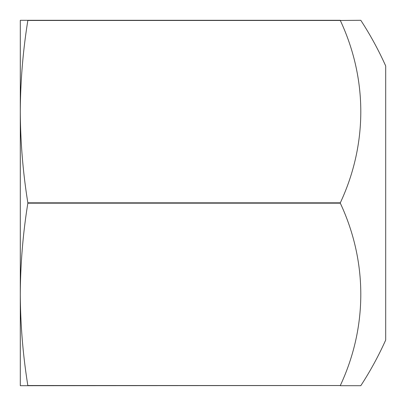 <?xml version="1.0" encoding="UTF-8"?>
<svg xmlns="http://www.w3.org/2000/svg" width="406" height="406" viewBox="0 0 406 406"><rect width="100%" height="100%" fill="white"/><g stroke="black" fill="none" stroke-linecap="round" stroke-linejoin="round"><path stroke-width="0.61" d="M340.304 385.7L360.797 385.7A334.95 334.95 0 0 0 385.7 340.025L385.7 65.975A334.95 334.95 0 0 0 360.797 20.3L340.304 20.467A280.734 243.123 180 0 1 340.304 202.833L340.304 203.167A280.734 243.123 0 0 1 340.304 385.533L20.3 385.7L20.3 294.35C20.447 263.956 22.959 233.562 27.847 203.167L340.304 203.167M27.847 203.167L27.847 202.833C22.959 172.438 20.447 142.044 20.3 111.65L20.3 294.35C20.447 324.744 22.959 355.138 27.847 385.533L340.304 385.533M20.3 111.62L20.3 20.3L340.304 20.3M27.847 202.833L340.304 202.833M20.3 111.65C20.447 81.256 22.959 50.862 27.847 20.467L340.304 20.467"/></g></svg>
